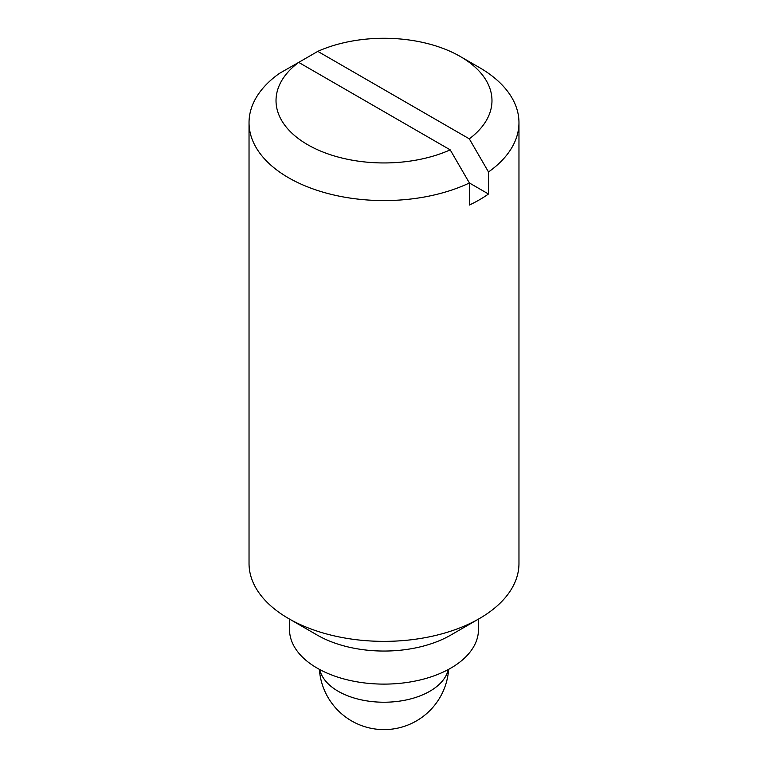 <?xml version="1.0" encoding="UTF-8"?>
<svg xmlns="http://www.w3.org/2000/svg" width="768" height="768" viewBox="0 0 768 768"><rect width="100%" height="100%" fill="white"/><g stroke="black" fill="none" stroke-linecap="round" stroke-linejoin="round"><path stroke-width="1.15" d="M249.034 122.65A134.966 77.923 180 0 1 279.504 73.344L298.704 62.39L450.202 149.856L469.411 182.986L488.496 194.006A134.966 77.923 0 0 1 469.411 205.027L469.411 182.986A134.966 77.923 180 0 1 288.566 177.754A134.966 77.923 180 0 1 249.034 122.65L249.034 563.443A134.966 77.923 0 0 0 288.566 618.547A134.966 77.923 0 0 0 479.434 618.547A134.966 77.923 0 0 0 518.966 563.443L518.966 122.65A134.966 77.923 180 0 1 488.496 171.965L469.296 138.835A107.971 62.333 180 0 0 460.349 56.534L479.434 67.555A134.966 77.923 180 0 1 518.966 122.65M317.194 635.069L288.566 618.547L317.194 635.069A94.474 54.547 0 0 0 450.806 635.069L479.434 618.547M298.589 62.458L317.798 51.37A107.971 62.333 180 0 1 460.349 56.534M488.496 194.006L488.496 171.965M450.202 149.856A107.971 62.333 180 0 1 307.651 144.691A107.971 62.333 180 0 1 298.704 62.39M289.526 619.094L289.526 629.568A94.474 54.547 0 0 0 317.194 668.131A94.474 54.547 0 0 0 420.154 679.958A94.474 54.547 0 0 0 478.474 629.568L478.474 619.094M317.798 51.37L469.296 138.835M319.738 669.542A64.781 37.402 0 0 0 338.189 691.277A64.781 37.402 0 0 0 404.957 700.214A64.781 37.402 0 0 0 448.262 669.542M319.373 669.35A64.781 64.781 0 0 0 351.61 720.931A64.781 64.781 0 0 0 448.627 669.35"/></g></svg>
